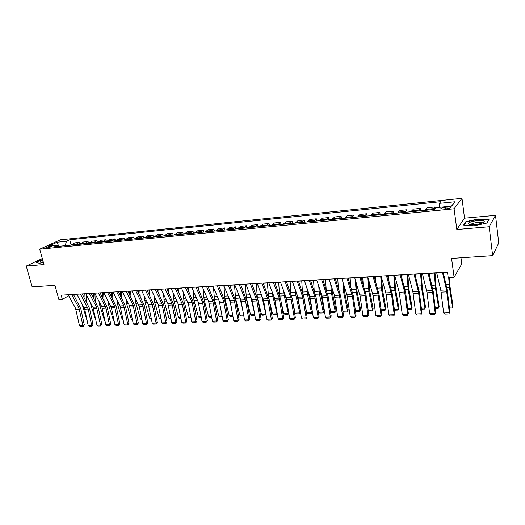 <?xml version="1.0" encoding="UTF-8"?>
<svg xmlns="http://www.w3.org/2000/svg" width="525" height="525" viewBox="0 0 525 525"><rect width="100%" height="100%" fill="white"/><g stroke="black" fill="none" stroke-linecap="round" stroke-linejoin="round"><path stroke-width="0.79" d="M46.672 248.01C49.567 247.511 51.102 246.967 51.279 246.376L50.315 246.343C47.434 246.835 45.898 247.373 45.714 247.971L46.672 248.01M461.993 198.345L60.388 239.827L39.716 249.204L454.099 208.793L461.993 198.345L464.527 218.183L456.816 229.517L489.182 226.767L495.515 215.355L464.527 218.183M495.515 215.355L498.75 242.983L492.64 255.642L451.572 258.425L454.099 277.246L461.77 263.983L460.963 257.788M42.302 258.517L26.25 266.09L32.143 286.867L54.968 285.324L58.885 299.545L62.331 299.348L68.716 295.765M489.182 226.767L492.64 255.642M454.099 277.246L448.212 277.581L447.458 272.088L61.189 295.168L62.331 299.348M447.779 207.034L445.161 207.296C441.801 207.782 440.39 208.346 440.941 208.989L446.355 208.845C449.741 208.353 451.152 207.788 450.588 207.145L447.779 207.034L447.989 208.602M439.136 207.362L439.373 203.365L440.77 201.712L69.733 239.774L71.065 244.775M439.373 203.365L455.063 201.771L451.69 206.115L435.73 207.703L434.254 209.449L54.554 246.77L57.967 245.195L48.641 246.127L57.218 242.222L66.465 241.277L69.733 239.774M456.816 229.517L454.099 208.793M26.25 266.09L43.982 264.58L39.716 249.204M73.526 294.604L76.985 294.394M82.287 294.079L85.831 293.869M91.166 293.547L94.802 293.331M100.17 293.016L103.897 292.793M109.305 292.471L113.124 292.241M118.558 291.913L122.476 291.683M127.949 291.355L131.965 291.119M137.471 290.791L141.586 290.542M147.125 290.213L151.351 289.964M156.923 289.629L161.254 289.373M166.865 289.039L171.301 288.77M176.977 288.494L181.499 288.166M187.182 287.825L191.848 287.549M197.571 287.208L202.348 286.919M208.11 286.578L213.012 286.283M218.807 285.941L223.834 285.639M229.668 285.292L234.826 284.983M240.699 284.635L245.982 284.32M251.895 283.966L257.316 283.644M263.268 283.29L268.826 282.955M274.818 282.601L280.514 282.26M286.552 281.899L292.392 281.551M298.476 281.19L304.461 280.836M310.583 280.468L316.726 280.101M322.888 279.733L329.188 279.359M335.396 278.992L341.86 278.604M348.108 278.23L354.736 277.837M361.036 277.463L367.828 277.056L368.911 291.565L372.468 310.124L373.163 309.008L372.153 311.056L368.281 310.951M374.174 276.675L381.143 276.262M387.535 275.881L394.682 275.454M401.12 275.067L408.457 274.634M414.94 274.247L422.467 273.794M429.004 273.407L436.728 272.947M443.303 272.554L447.49 272.304M65.205 245.726L59.364 246.258M432.79 209.593L434.569 207.007L434.812 208.786M70.731 245.182L74.812 242.898L79.321 242.445L79.728 243.987M79.472 244.322L83.514 242.025L88.088 241.572L88.515 243.206M88.331 243.449L92.341 241.146L96.974 240.686L97.42 242.419M97.315 242.57L101.279 240.253L105.978 239.787L106.45 241.638M106.424 241.671L110.348 239.348L115.113 238.875L115.585 240.772M115.664 240.765L119.543 238.435L124.373 237.95L124.845 239.859M125.029 239.846L128.861 237.503L133.763 237.018L134.229 238.941M134.531 238.908L138.318 236.558L143.286 236.066L143.752 238.002M144.165 237.963L147.906 235.607L152.946 235.102L153.405 237.057M153.943 237.005L157.625 234.636L162.737 234.124L163.196 236.093M163.859 236.027L167.495 233.651L172.679 233.133L173.132 235.115M173.919 235.036L177.502 232.654L182.759 232.129L183.212 234.124M184.131 234.032L187.655 231.637L192.99 231.105L193.443 233.12M194.493 233.015L197.958 230.613L203.378 230.068L203.818 232.102M205.012 231.984L208.412 229.569L213.911 229.018L214.351 231.066M215.683 230.934L219.03 228.506L224.608 227.955L225.041 230.016M226.524 229.871L229.799 227.437L235.463 226.872L235.896 228.946M237.523 228.788L240.732 226.347L246.488 225.77L246.914 227.863M248.699 227.686L251.836 225.238L257.677 224.654L258.103 226.767M260.046 226.577L263.11 224.109L269.043 223.519L269.463 225.652M271.569 225.442L274.562 222.968L280.586 222.37L281 224.516M283.277 224.293L286.191 221.812L292.307 221.202L292.714 223.361M295.168 223.118L298.003 220.631L304.218 220.014L304.618 222.193M307.25 221.937L309.999 219.437L316.319 218.807L316.713 221.005M319.528 220.73L322.192 218.216L328.611 217.58L328.998 219.798M332.01 219.502L334.582 216.982L341.106 216.333L341.486 218.571M344.689 218.256L347.169 215.729L353.798 215.066L354.172 217.324M357.584 216.989L359.966 214.449L366.706 213.78L367.073 216.057M370.696 215.696L372.98 213.15L379.831 212.468L380.185 214.764M384.024 214.39L386.203 211.831L393.173 211.142L393.52 213.452M397.583 213.058L399.656 210.492L406.737 209.783L407.078 212.12M411.37 211.7L413.333 209.127L420.532 208.412L420.873 210.768M425.394 210.322L427.238 207.743L434.569 207.007M418.635 210.984L420.532 208.412M404.723 212.356L406.737 209.783M391.046 213.701L393.173 211.142M377.6 215.02L379.831 212.468M364.376 216.32L366.706 213.78M351.369 217.599L353.798 215.066M338.579 218.853L341.106 216.333M325.992 220.093L328.611 217.58M313.609 221.307L316.319 218.807M301.429 222.508L304.218 220.014M289.439 223.683L292.307 221.202M277.633 224.844L280.586 222.37M266.017 225.986L269.043 223.519M254.579 227.108L257.677 224.654M243.311 228.218L246.488 225.77M232.221 229.307L235.463 226.872M221.301 230.383L224.608 227.955M210.538 231.44L213.911 229.018M199.94 232.483L203.378 230.068M189.499 233.507L192.99 231.105M179.209 234.518L182.759 232.129M169.07 235.515L172.679 233.133M159.082 236.499L162.737 234.124M149.231 237.464L152.946 235.102M139.525 238.422L143.286 236.066M129.951 239.361L133.763 237.018M120.52 240.286L124.373 237.95M111.215 241.205L115.113 238.875M102.04 242.104L105.978 239.787M92.991 242.99L96.974 240.686M84.066 243.869L88.088 241.572M75.259 244.735L79.321 242.445M66.465 241.277L65.192 245.687M59.41 246.291L57.967 245.195M451.487 206.135L455.063 201.771M57.218 242.222L58.373 245.51M478.387 218.971L465.865 221.668L463.595 225.087L474.147 225.822L487.023 223.04L488.985 219.607L478.426 219.299M42.538 259.376L36.054 262.382L39.349 263.32L43.391 262.454M465.951 222.318L465.865 221.668M442.45 272.39L446.499 289.931L449.321 312.775L449.886 311.955L447.398 291.099L443.258 272.344M436.675 272.738L440.797 290.207L443.645 312.979L449.321 312.775L448.809 313.957L444.839 314.094L443.645 312.979M449.886 311.955L448.809 313.957M449.315 307.158L452.498 307.04L449.466 287.503L448.698 277.554M449.433 308.116L452.005 308.017L452.99 305.872L449.971 286.387L449.321 277.515M428.092 273.249L432.652 292.537L435.205 313.274L435.803 312.454L433.263 291.782L428.951 273.197M422.415 273.584L427.048 292.806L429.621 313.471L435.205 313.274L434.713 314.442L430.815 314.58L429.621 313.471M435.803 312.454L434.713 314.442M413.982 274.089L418.366 291.309L421.319 313.76L421.962 312.952L419.363 292.451L414.888 274.037M408.404 274.424L412.847 291.578L415.833 313.957L421.319 313.76L420.86 314.921L417.021 315.053L415.833 313.957M421.962 312.952L420.86 314.921M400.109 274.916L404.65 291.979L407.669 314.245L408.345 313.438L405.7 293.114L401.067 274.864M394.629 275.244L399.23 292.248L402.268 314.436L407.669 314.245L407.236 315.394L403.462 315.518L402.268 314.436M408.345 313.438L407.236 315.394M435.218 307.702L438.598 307.571L435.474 288.212L434.378 273.085M435.337 308.654L438.139 308.549L439.13 306.416L436.019 287.103L435.035 273.046M415.268 275.527L415.183 274.234M421.365 308.241L424.935 308.103L421.719 288.901L420.623 273.906M424.508 309.067L425.499 306.954L424.508 309.067L421.483 309.179M421.319 273.866L422.297 287.805L425.499 306.954M401.947 278.178L401.75 275.034M407.735 308.766L411.495 308.621L408.188 289.583L407.098 274.713M411.095 309.573L412.092 307.479L411.095 309.573L407.859 309.697M407.833 274.667L408.804 288.494L412.092 307.479M386.479 275.737L391.538 294.505L394.242 314.718L394.958 313.911L392.26 293.764L387.476 275.671M381.084 276.058L385.836 292.904L388.933 314.902L394.242 314.718L393.842 315.853L390.127 315.984L388.933 314.902M394.958 313.911L393.842 315.853M388.828 280.567L388.533 275.822M394.334 309.277L398.272 309.127L394.879 290.253L393.796 275.507M397.904 310.078L398.908 307.998L397.904 310.078L394.459 310.209M394.564 275.461L395.528 289.17L398.908 307.998M468.917 224.168L470.544 224.588C475.02 225.271 484.641 223.171 484.286 221.589L483.728 220.973C480.342 219.155 465.045 222.456 468.917 224.168M481.93 223.217L481.55 222.81C479.627 221.727 470.571 223.315 471.076 224.641M464.087 225.12L466.213 221.911L478.347 219.299L488.617 219.923L486.806 223.092M42.788 260.282C40.077 261.325 39.368 261.982 40.668 262.251L43.286 262.073M43.168 261.647L42.184 262.218M36.402 262.48L42.597 259.586M373.072 276.537L377.902 293.291L381.038 315.177L381.787 314.383L379.043 294.4L374.115 276.472M367.769 276.852L373.045 295.391L375.815 315.361L381.038 315.177L380.664 316.306L377.009 316.431L375.815 315.361M381.787 314.383L380.664 316.306M359.887 277.325L364.862 293.934L368.051 315.637L368.826 314.842L366.043 295.03L360.977 277.259M354.677 277.633L360.098 296.008L362.913 315.82L368.051 315.637L367.697 316.752L364.107 316.877L362.913 315.82M368.826 314.842L367.697 316.752M346.92 278.099L352.426 296.376L355.267 316.089L356.081 315.302L353.253 295.647L348.049 278.027M341.795 278.401L346.953 294.807L350.214 316.267L355.267 316.089L354.946 317.192L351.409 317.317L350.214 316.267M356.081 315.302L354.946 317.192M334.169 278.86L339.406 295.181L342.694 316.529L343.54 315.748L340.666 296.251L335.337 278.788M329.123 279.162L334.412 295.424L337.726 316.706L342.694 316.529L342.392 317.625L338.914 317.75L337.726 316.706M343.54 315.748L342.392 317.625M321.622 279.608L326.983 295.792L330.323 316.962L331.196 316.188L328.283 296.848L322.822 279.536M316.66 279.904L322.068 296.028L325.428 317.139L330.323 316.962L330.041 318.052L326.622 318.17L325.428 317.139M331.196 316.188L330.041 318.052M375.913 282.726L375.533 276.596M381.157 309.789L385.265 309.632L381.793 290.916L380.71 276.288M384.923 310.57L385.934 308.51L384.923 310.57L381.275 310.669M381.616 277.942L382.469 289.833L385.934 308.51M363.195 284.701L362.742 277.358M368.898 280.704L369.626 290.489L373.163 309.008M368.189 310.288L372.468 310.124L372.153 311.056M350.674 286.506L350.155 278.106M355.432 310.78L359.874 310.61L356.239 292.202L355.281 279.622M359.586 311.535L360.596 309.501L359.586 311.535L356.101 311.666L355.497 311.233M356.37 283.211L356.98 291.139L360.596 309.501M338.336 288.179L337.772 278.847M342.877 311.266L347.478 311.089L343.77 292.832L342.91 281.945M347.215 312.001L348.233 309.986L347.215 312.001L343.783 312.132L342.917 311.515M344.026 285.495L344.538 291.769L348.233 309.986M326.196 289.734L325.579 279.576M330.527 311.738L335.272 311.561L331.498 293.449L330.724 284.077M335.035 312.467L336.053 310.465L335.035 312.467L331.656 312.592L330.533 311.804M331.866 287.595L332.292 292.399L336.053 310.465M309.277 280.343L314.757 296.389L318.143 317.395L319.043 316.621L316.096 297.439L310.518 280.271M304.395 280.639L309.921 296.625L313.327 317.566L318.143 317.395L317.887 318.472L314.521 318.59L313.327 317.566M319.043 316.621L317.887 318.472M318.504 312.204L323.262 312.021L324.069 310.938L323.046 312.92L319.718 313.044L318.504 312.204L318.012 309.921M314.232 291.185L313.576 280.291M323.046 312.92L323.262 312.021L319.417 294.059L318.721 286.046M319.889 289.531L324.069 310.938M297.13 281.072L302.728 296.979L306.154 317.815L307.086 317.048L304.093 298.016L298.403 280.993M292.327 281.361L297.964 297.209L301.416 317.979L306.154 317.815L305.924 318.885L302.603 319.003L301.416 317.979M307.086 317.048L305.924 318.885M306.751 312.657L311.43 312.48L312.263 311.397L311.24 313.366L307.965 313.491L306.751 312.657L305.524 307.132M302.466 292.563L301.757 280.993M311.24 313.366L311.43 312.48L307.519 294.656L306.895 287.871M308.09 291.329L312.263 311.397M285.173 281.787L290.883 297.557L294.354 318.229L295.312 317.467L292.287 298.587L286.486 281.708M280.448 282.069L286.197 297.787L289.688 318.393L294.354 318.229L294.144 319.292L290.876 319.403L289.688 318.393M295.312 317.467L294.144 319.292M300.497 312.185L299.618 313.812L296.395 313.93L295.175 313.103L293.258 304.644M290.909 293.974L290.128 281.689M295.175 313.103L299.788 312.926L295.811 295.247L295.247 289.577M299.618 313.812L300.477 312.067M296.494 293.068L299.959 308.805M273.407 282.489L279.221 298.128L282.739 318.642L283.717 317.881L280.658 299.152L274.752 282.411M268.754 282.765L274.608 298.358L278.138 318.8L282.739 318.642L282.548 319.692L279.333 319.804L278.138 318.8M283.717 317.881L282.548 319.692M288.835 313.117L288.166 314.245L284.99 314.363L283.776 313.543L281.197 302.426M279.595 295.477L278.67 282.371M283.776 313.543L288.317 313.373L284.281 295.831L283.776 291.165M288.166 314.245L288.783 312.802M285.305 295.358L287.523 305.012M261.824 283.185L267.743 298.692L271.294 319.043L272.298 318.288L269.213 299.703L263.196 283.1M257.243 283.454L263.655 300.628L266.766 319.2L271.294 319.043L271.123 320.086L267.96 320.197L266.766 319.2M272.298 318.288L271.123 320.086M277.351 314.029L276.892 314.672L273.761 314.79L272.547 313.976L269.332 300.438M268.57 297.229L267.389 283.041M272.547 313.976L277.016 313.806L272.921 296.402L272.468 292.655M276.892 314.672L277.266 313.51M274.437 297.911L275.303 301.593M250.418 283.861L256.896 300.95L260.026 319.436L261.056 318.688L257.939 300.248L251.823 283.782M245.91 284.13L252.427 301.166L255.57 319.594L260.026 319.436L259.875 320.473L256.758 320.578L255.57 319.594M261.056 318.688L259.875 320.473M266.031 314.81L262.703 315.21L261.483 314.403L257.309 297.189L256.272 283.703M261.483 314.403L265.886 314.232L261.325 294.059M265.781 315.098L265.926 314.193M239.19 284.537L245.306 299.795L248.929 319.83L249.985 319.082L246.835 300.786L240.627 284.452M234.747 284.799L240.896 300.011L244.538 319.981L248.929 319.83L248.798 320.854L245.726 320.959L244.538 319.981M249.985 319.082L248.798 320.854M228.132 285.193L234.34 300.333L238.002 320.211L239.072 319.476L235.896 301.311L229.596 285.108M223.762 285.456L229.996 300.543L233.671 320.368L238.002 320.211L237.884 321.234L234.859 321.339L233.671 320.368M239.072 319.476L237.884 321.234M217.245 285.843L223.532 300.858L227.233 320.591L228.329 319.856L225.12 301.836L218.735 285.757M212.933 286.105L219.26 301.068L222.968 320.742L227.233 320.591L227.135 321.602L224.155 321.707L222.968 320.742M228.329 319.856L227.135 321.602M206.515 286.486L212.894 301.383L216.622 320.965L217.737 320.237L214.502 302.348L208.031 286.394M202.269 286.742L208.681 301.586L212.422 321.116L216.622 320.965L216.543 321.969L213.603 322.068L212.422 321.116M217.737 320.237L216.543 321.969M195.95 287.116L202.407 301.895L206.168 321.333L207.303 320.604L204.041 302.853L197.492 287.024M191.769 287.365L198.26 302.098L202.027 321.477L206.168 321.333L206.102 322.33L203.208 322.429L202.027 321.477M207.303 320.604L206.102 322.33M185.542 287.739L192.078 302.4L195.864 321.694L197.019 320.972L193.738 303.352L187.103 287.647M181.42 287.989L188.482 304.224L191.782 321.838L195.864 321.694L195.818 322.685L192.964 322.783L191.782 321.838M197.019 320.972L195.818 322.685M175.284 288.356L182.392 304.513L185.712 322.055L186.88 321.333L183.579 303.837L176.866 288.258M171.222 288.592L177.863 303.102L181.689 322.192L185.712 322.055L185.679 323.033L182.871 323.131L181.689 322.192M186.88 321.333L185.679 323.033M165.172 288.96L171.859 303.397L175.704 322.409L176.892 321.694L173.565 304.323L166.786 288.862M161.168 289.196L167.882 303.588L171.741 322.547L175.704 322.409L175.685 323.38L172.915 323.472L171.741 322.547M176.892 321.694L175.685 323.38M155.21 289.551L161.969 303.877L165.834 322.75L167.042 322.042L163.695 304.802L156.844 289.452M151.266 289.787L158.051 304.073L161.93 322.888L165.834 322.75L165.834 323.715L163.104 323.813L161.93 322.888M167.042 322.042L165.834 323.715M145.392 290.141L152.217 304.356L156.109 323.098L157.336 322.389L153.963 305.268L147.046 290.043M141.507 290.371L148.352 304.546L152.257 323.229L156.109 323.098L156.122 324.05L153.431 324.148L152.257 323.229M157.336 322.389L156.122 324.05M135.713 290.719L142.603 304.828L146.514 323.433L147.761 322.731L144.368 305.734L137.386 290.62M131.88 290.948L139.309 306.574L142.721 323.564L146.514 323.433L146.547 324.384L143.889 324.476L142.721 323.564M147.761 322.731L146.547 324.384M126.171 291.29L133.12 305.294L137.058 323.767L138.318 323.065L134.912 306.193L127.864 291.185M122.391 291.513L129.367 305.478L133.317 323.899L137.058 323.767L137.104 324.706L134.485 324.798L133.317 323.899M138.318 323.065L137.104 324.706M116.767 291.848L123.775 305.753L127.732 324.096L129.006 323.4L125.58 306.639L118.473 291.749M113.039 292.071L120.068 305.931L124.038 324.227L127.732 324.096L127.792 325.027L125.206 325.119L124.038 324.227M129.006 323.4L127.792 325.027M107.487 292.405L114.555 306.206L118.538 324.417L119.825 323.728L116.379 307.086L109.22 292.3M103.812 292.622L111.431 307.912L114.89 324.548L118.538 324.417L118.604 325.349L116.058 325.434L114.89 324.548M119.825 323.728L118.604 325.349M98.339 292.95L105.991 308.168L109.463 324.739L110.762 324.05L107.31 307.525L100.085 292.845M94.717 293.167L101.863 306.823L105.866 324.863L109.463 324.739L109.548 325.658L107.034 325.743L105.866 324.863M110.762 324.05L109.548 325.658M89.316 293.488L96.495 307.092L100.511 325.054L101.83 324.371L98.359 307.958L91.081 293.383M85.746 293.705L92.938 307.263L96.968 325.178L100.511 325.054L100.61 325.966L98.129 326.051L96.968 325.178M101.83 324.371L100.61 325.966M80.417 294.02L88.187 309.022L91.685 325.362L93.01 324.686L89.526 308.385L82.202 293.915M76.893 294.23L84.682 309.192L88.187 325.487L91.685 325.362L91.79 326.268L89.342 326.353L88.187 325.487M93.01 324.686L91.79 326.268M71.643 294.545L78.921 307.952L82.97 325.671L84.315 324.995L80.811 308.805L73.441 294.44M68.165 294.755L75.462 308.123L79.518 325.789L82.97 325.671L83.094 326.57L80.679 326.655L79.518 325.789M84.315 324.995L83.094 326.57M254.868 315.479L251.803 315.623L250.582 314.823L246.356 297.741L245.326 284.36M254.271 312.007L250.366 295.418M250.582 314.823L254.73 314.665M243.836 315.932L241.067 316.037L239.846 315.236L235.567 298.285L234.537 285.003M242.701 309.389L239.617 296.848M239.846 315.236L243.692 315.092M232.962 316.345L230.482 316.437L229.268 315.65L224.936 298.817L223.926 285.856M231.315 307.013L229.136 298.456M229.268 315.65L232.818 315.512M222.252 316.752L220.054 316.831L218.833 316.05L214.463 299.348L213.511 287.464M220.119 304.848L218.938 300.307M218.833 316.05L222.101 315.925M211.7 317.152L209.777 317.225L208.556 316.444L204.133 299.867L203.241 288.986M208.418 286.558L208.471 287.424M208.556 316.444L211.549 316.332M201.298 317.546L199.644 317.605L198.424 316.838L193.961 300.379L193.115 290.43M198.207 287.168L198.306 288.901M198.424 316.838L201.147 316.733M191.054 317.933L189.656 317.986L188.436 317.225L183.927 300.884L183.133 291.808M188.14 287.766L188.291 290.312M188.436 317.225L190.903 317.126M180.954 318.321L179.806 318.36L178.585 317.599L174.037 301.383L173.289 293.114M178.218 288.356L178.408 291.651M178.585 317.599L180.797 317.513M170.993 318.695L168.879 317.979L164.292 301.875L163.583 294.368M167.219 289.8L167.173 289.019M168.433 288.94L168.663 292.93M168.879 317.979L170.842 317.901M161.182 319.069L159.298 318.347L154.678 302.361L154.009 295.555M157.592 291.047L157.507 289.597M158.786 289.518L159.049 294.151M159.298 318.347L161.024 318.281M151.502 319.436L149.855 318.708L145.195 302.84L144.559 296.704M148.096 292.241L147.978 290.161M149.277 290.082L149.572 295.326M149.855 318.708L151.351 318.655M141.96 319.797L140.542 319.069L135.844 303.312L135.247 297.793M138.731 293.383L138.58 290.725M139.893 290.647L140.221 296.441M140.542 319.069L141.809 319.023M132.549 320.145L131.355 319.423L126.623 303.778L126.053 298.85M129.491 294.479L129.314 291.277M130.64 291.198L130.994 297.517M131.355 319.423L132.398 319.384M123.244 320.342L122.292 319.771L117.528 304.231L116.99 299.86M120.382 295.536L120.172 291.821M121.511 291.743L121.892 298.548M122.292 319.771L123.119 319.745M114.056 320.545L113.347 320.119L108.557 304.684L108.038 300.832M111.385 296.553L111.156 292.359M112.507 292.274L112.914 299.539M113.347 320.119L113.964 320.092M105 320.742L104.521 320.46L99.704 305.13L99.212 301.763M102.513 297.531L102.257 292.891M103.622 292.806L104.055 300.497M104.521 320.46L104.941 320.44M96.068 320.939L90.969 305.57L90.503 302.669M93.758 298.476L93.476 293.409M94.868 293.455L95.307 301.422M87.222 321.123L81.907 303.542M85.116 299.381L84.814 293.928M86.257 294.669L86.678 302.308M425.762 209.423L433.138 208.694M411.758 210.807L419.009 210.092M397.989 212.172L405.123 211.463M384.458 213.504L391.466 212.815M371.149 214.823L378.039 214.141M358.063 216.116L364.842 215.447M345.188 217.389L351.855 216.727M332.522 218.636L339.084 217.993M320.066 219.87L326.517 219.233M307.808 221.084L314.153 220.454M295.739 222.272L301.987 221.655M283.861 223.447L290.017 222.836M272.173 224.602L278.23 224.004M260.662 225.737L266.628 225.153M249.336 226.859L255.202 226.282M238.179 227.962L243.954 227.391M227.187 229.044L232.883 228.487M216.366 230.114L221.97 229.563M205.702 231.171L211.227 230.626M195.195 232.207L200.642 231.669M184.846 233.231L190.207 232.7M174.648 234.235L179.931 233.717M164.601 235.233L169.805 234.714M154.691 236.211L159.823 235.705M144.926 237.175L149.986 236.677M135.306 238.127L140.293 237.635M125.81 239.065L130.732 238.58M116.458 239.991L121.301 239.512M107.225 240.903L112.009 240.43M98.129 241.802L102.841 241.336M89.152 242.688L93.804 242.228M80.299 243.561L84.886 243.108M71.564 244.427L76.092 243.974M445.384 208.937L445.161 207.296M446.499 289.931L440.797 290.207M446.827 291.861L441.125 292.13M446.782 287.641L449.466 287.503M446.066 284.55L449.131 284.392M432.311 290.627L426.7 290.902M432.652 292.537L427.048 292.806M418.366 291.309L412.847 291.578M418.714 293.206L413.201 293.468M404.65 291.979L399.23 292.248M405.011 293.862L399.591 294.118M432.62 288.35L435.474 288.212M431.878 285.292L435.133 285.121M418.701 289.052L421.719 288.901M417.933 286.02L421.372 285.843M405.011 289.741L408.188 289.583M404.217 286.735L407.84 286.552M391.164 292.642L385.836 292.904M391.538 294.505L386.21 294.761M391.558 290.423L394.879 290.253M390.731 287.444L394.524 287.247M377.902 293.291L372.658 293.547M378.282 295.142L373.045 295.391M364.862 293.934L359.704 294.184M365.249 295.765L360.098 296.008M352.026 294.558L346.953 294.807M352.426 296.376L347.353 296.618M339.406 295.181L334.412 295.424M339.813 296.979L334.819 297.222M326.983 295.792L322.068 296.028M327.397 297.577L322.488 297.813M378.322 291.086L381.793 290.916M377.468 288.14L381.432 287.93M365.302 291.743L368.911 291.565M364.422 288.822L368.543 288.606M352.492 292.392L356.239 292.202M351.592 289.492L355.871 289.268M339.892 293.029L343.77 292.832M338.966 290.148L343.396 289.918M327.488 293.652L331.498 293.449M326.543 290.798L331.118 290.561M314.757 296.389L309.921 296.625M315.177 298.161L310.347 298.39M315.282 294.269L319.417 294.059M314.324 291.441L319.029 291.191M302.728 296.979L297.964 297.209M303.155 298.738L298.397 298.961M303.273 294.873L307.519 294.656M302.426 292.058L307.132 291.815M290.883 297.557L286.197 297.787M291.322 299.303L286.637 299.526M291.447 295.47L295.811 295.247M290.784 292.668L295.418 292.425M279.221 298.128L274.608 298.358M279.668 299.86L275.054 300.077M279.805 296.054L284.281 295.831M279.32 293.272L283.887 293.029M267.743 298.692L263.196 298.915M268.196 300.412L263.655 300.628M268.426 296.625L272.921 296.402M268.032 293.862L272.527 293.626M256.436 299.25L251.961 299.467M256.896 300.95L252.427 301.166M257.309 297.189L261.739 296.966M256.909 294.44L261.338 294.21M245.306 299.795L240.896 300.011M245.766 301.481L241.362 301.691M234.34 300.333L229.996 300.543M234.806 302.006L230.468 302.216M223.532 300.858L219.26 301.068M224.011 302.525L219.739 302.728M212.894 301.383L208.681 301.586M213.373 303.03L209.167 303.233M202.407 301.895L198.26 302.098M202.893 303.535L198.745 303.732M192.078 302.4L187.983 302.603M192.57 304.027L188.482 304.224M181.893 302.905L177.863 303.102M182.392 304.513L178.362 304.71M171.859 303.397L167.882 303.588M172.357 304.992L168.387 305.183M161.969 303.877L158.051 304.073M162.474 305.465L158.557 305.655M152.217 304.356L148.352 304.546M152.722 305.937L148.864 306.121M142.603 304.828L138.79 305.018M143.115 306.397L139.309 306.574M133.12 305.294L129.367 305.478M133.639 306.849L129.885 307.027M123.775 305.753L120.068 305.931M124.294 307.296L120.593 307.473M114.555 306.206L110.9 306.383M115.08 307.735L111.431 307.912M105.459 306.652L101.863 306.823M105.991 308.168L102.395 308.346M96.495 307.092L92.938 307.263M97.027 308.602L93.476 308.772M87.649 307.525L84.138 307.696M88.187 309.022L84.682 309.192M78.921 307.952L75.462 308.123M79.459 309.442L76 309.606M246.356 297.741L250.72 297.517M245.956 295.011L250.117 294.794M235.567 298.285L239.866 298.069M235.161 295.575L239.026 295.378M224.936 298.817L229.169 298.607M224.523 296.133L228.099 295.949M214.463 299.348L218.446 299.145M214.049 296.684L217.33 296.507M204.133 299.867L207.854 299.683M203.72 297.222L206.725 297.065M193.961 300.379L197.42 300.208M193.541 297.754L196.278 297.609M183.927 300.884L187.143 300.727M183.507 298.279L185.981 298.147M174.037 301.383L177.01 301.238M173.618 298.797L175.836 298.679M164.292 301.875L167.022 301.737M163.866 299.303L165.841 299.204M154.678 302.361L157.178 302.236M154.252 299.808L155.984 299.716M145.195 302.84L147.472 302.722M144.769 300.307L146.265 300.228M135.844 303.312L137.904 303.207M135.417 300.792L136.684 300.727M126.623 303.778L128.468 303.68M126.19 301.278L127.24 301.219M117.528 304.231L119.168 304.152M117.095 301.75L117.928 301.704M108.557 304.684L109.987 304.612M108.117 302.223L108.741 302.19M99.704 305.13L100.944 305.071M99.264 302.682L99.684 302.662M90.969 305.57L92.013 305.517M82.346 306.009L83.206 305.963M450.66 207.69L450.588 207.145M482.002 223.191L484.286 221.589M481.615 223.322L481.55 222.81"/></g></svg>
